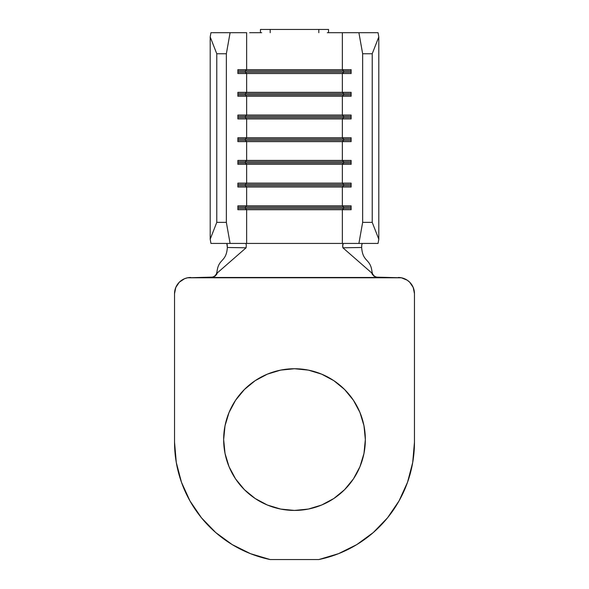 <?xml version="1.0" encoding="UTF-8"?>
<svg xmlns="http://www.w3.org/2000/svg" width="589" height="589" viewBox="0 0 589 589"><rect width="100%" height="100%" fill="white"/><g stroke="black" fill="none" stroke-linecap="round" stroke-linejoin="round"><path stroke-width="0.88" d="M223.658 439.585A70.842 70.842 0 0 1 294.5 368.743A70.842 70.842 0 0 1 365.342 439.585L363.98 453.412L365.342 439.585L363.98 425.766L365.342 439.585A70.842 70.842 0 0 1 294.5 510.427A70.842 70.842 0 0 1 223.658 439.585L225.02 425.766L223.658 439.585L225.02 453.412L223.658 439.585M327.322 32.689L342.356 32.689L342.356 69.657L237.875 69.657L237.875 73.544L246.644 73.544L246.644 92.348L246.644 73.544L342.356 73.544L342.356 92.348L237.875 92.348L237.875 96.243L246.644 96.243L246.644 115.046L246.644 96.243L342.356 96.243L342.356 115.046L237.875 115.046L237.875 118.934L246.644 118.934L246.644 137.738L246.644 118.934L342.356 118.934L342.356 137.738L237.875 137.738L237.875 141.632L246.644 141.632L246.644 160.436L246.644 141.632L342.356 141.632L342.356 160.436L237.875 160.436L237.875 164.324L246.644 164.324L246.644 183.127L246.644 164.324L342.356 164.324L342.356 183.127L237.875 183.127L237.875 187.022L246.644 187.022L246.644 205.826L246.644 187.022L342.356 187.022L342.356 205.826L237.875 205.826L237.875 209.713L246.644 209.713L246.644 243.434L246.644 209.713L342.356 209.713L342.356 243.434L245.701 243.434L246.327 244.788L246.092 247.8L217.282 272.95L215.184 276.116L211.318 277.478L377.682 277.478L373.838 276.131L371.718 272.95L342.908 247.8L342.629 246.077L343.299 243.434L358.9 243.434L362.647 222.362L372.219 222.362L378.801 239.208L372.219 222.362L372.219 53.768L372.219 222.362L362.647 222.362L362.647 53.768L362.647 222.362L358.9 243.434L342.356 243.434L342.356 209.713L351.125 209.713L351.125 205.826L342.356 205.826L342.356 187.022L351.125 187.022L351.125 183.127L342.356 183.127L342.356 164.324L351.125 164.324L351.125 160.436L342.356 160.436L342.356 141.632L351.125 141.632L351.125 137.738L342.356 137.738L342.356 118.934L351.125 118.934L351.125 115.046L342.356 115.046L342.356 96.243L351.125 96.243L351.125 92.348L342.356 92.348L342.356 73.544L351.125 73.544L351.125 69.657L342.356 69.657L342.356 32.689L358.9 32.689L362.647 53.768L372.219 53.768L378.801 36.923L378.801 239.208L378.05 243.434L358.9 243.434L378.05 243.434L378.801 239.208L378.801 36.923L378.05 32.689L339.374 32.689M249.626 32.689L261.678 32.689M246.644 32.689L210.95 32.689L210.199 36.923L216.781 53.768L226.353 53.768L230.1 32.689L246.644 32.689L246.644 69.657L246.644 32.689M307.09 29.45L318.818 29.45L318.818 32.689L318.818 29.45L328.544 29.45L328.544 32.689L328.544 29.45L270.182 29.45L270.182 32.689L270.182 29.45L281.91 29.45M216.943 272.111L217.282 272.95L216.494 274.673L213.454 277.095L187.589 277.787L401.411 277.787L375.642 277.132L372.469 274.614L371.718 272.95L372.027 271.912C370.452 258.122 362.772 262.598 361.646 247.476L361.801 244.545L362.404 243.434L361.749 244.788L361.646 247.476L342.908 247.8L371.718 272.95L372.027 271.912C370.452 258.122 362.772 262.598 361.646 247.476L342.908 247.8L342.688 244.671L343.299 243.434L230.1 243.434L226.353 222.362L226.353 53.768L226.353 222.362L216.781 222.362L216.781 53.768L216.781 222.362L210.199 239.208L210.199 36.923L210.199 239.208L210.95 243.434L230.1 243.434L210.95 243.434L210.199 239.208L216.781 222.362L226.353 222.362L230.1 243.434L245.701 243.434L246.327 244.788L246.092 247.8L227.354 247.476C226.228 262.598 218.548 258.122 216.973 271.912L217.282 272.95L246.092 247.8L227.354 247.476L226.831 243.581M226.588 243.434L227.199 244.553L227.354 247.476C226.228 262.598 218.548 258.122 216.973 271.912L216.391 273.937M260.456 32.689L260.456 29.45L270.182 29.45L260.456 29.45L260.456 32.689M343.637 70.952L343.637 72.248L351.125 72.248L343.637 72.248L342.356 73.544L351.125 73.544L351.125 69.657L342.356 69.657L343.637 70.952L351.125 70.952L343.637 70.952L343.637 72.248L245.363 72.248L245.363 70.952L343.637 70.952L245.363 70.952L246.644 69.657L342.356 69.657L343.637 70.952M246.644 73.544L245.363 72.248L343.637 72.248L342.356 73.544L237.875 73.544L237.875 69.657L246.644 69.657L245.363 70.952L245.363 72.248L246.644 73.544M237.875 72.248L245.363 72.248L237.875 72.248M237.875 70.952L245.363 70.952L237.875 70.952M343.637 93.644L343.637 94.939L351.125 94.939L343.637 94.939L342.356 96.243L351.125 96.243L351.125 92.348L342.356 92.348L343.637 93.644L351.125 93.644L343.637 93.644L343.637 94.939L245.363 94.939L245.363 93.644L343.637 93.644L245.363 93.644L246.644 92.348L342.356 92.348L343.637 93.644M246.644 96.243L245.363 94.939L343.637 94.939L342.356 96.243L237.875 96.243L237.875 92.348L246.644 92.348L245.363 93.644L245.363 94.939L246.644 96.243M237.875 94.939L245.363 94.939L237.875 94.939M237.875 93.644L245.363 93.644L237.875 93.644M343.637 116.342L343.637 117.638L351.125 117.638L343.637 117.638L342.356 118.934L351.125 118.934L351.125 115.046L342.356 115.046L343.637 116.342L351.125 116.342L343.637 116.342L343.637 117.638L245.363 117.638L245.363 116.342L343.637 116.342L245.363 116.342L246.644 115.046L342.356 115.046L343.637 116.342M246.644 118.934L245.363 117.638L343.637 117.638L342.356 118.934L237.875 118.934L237.875 115.046L246.644 115.046L245.363 116.342L245.363 117.638L246.644 118.934M237.875 117.638L245.363 117.638L237.875 117.638M237.875 116.342L245.363 116.342L237.875 116.342M343.637 139.033L343.637 140.337L351.125 140.337L343.637 140.337L342.356 141.632L351.125 141.632L351.125 137.738L342.356 137.738L343.637 139.033L351.125 139.033L343.637 139.033L343.637 140.337L245.363 140.337L245.363 139.033L343.637 139.033L245.363 139.033L246.644 137.738L342.356 137.738L343.637 139.033M246.644 141.632L245.363 140.337L343.637 140.337L342.356 141.632L237.875 141.632L237.875 137.738L246.644 137.738L245.363 139.033L245.363 140.337L246.644 141.632M237.875 140.337L245.363 140.337L237.875 140.337M237.875 139.033L245.363 139.033L237.875 139.033M343.637 161.732L343.637 163.028L351.125 163.028L343.637 163.028L342.356 164.324L351.125 164.324L351.125 160.436L342.356 160.436L343.637 161.732L351.125 161.732L343.637 161.732L343.637 163.028L245.363 163.028L245.363 161.732L343.637 161.732L245.363 161.732L246.644 160.436L342.356 160.436L343.637 161.732M246.644 164.324L245.363 163.028L343.637 163.028L342.356 164.324L237.875 164.324L237.875 160.436L246.644 160.436L245.363 161.732L245.363 163.028L246.644 164.324M237.875 163.028L245.363 163.028L237.875 163.028M237.875 161.732L245.363 161.732L237.875 161.732M343.637 184.431L343.637 185.726L351.125 185.726L343.637 185.726L342.356 187.022L351.125 187.022L351.125 183.127L342.356 183.127L343.637 184.431L351.125 184.431L343.637 184.431L343.637 185.726L245.363 185.726L245.363 184.431L343.637 184.431L245.363 184.431L246.644 183.127L342.356 183.127L343.637 184.431M246.644 187.022L245.363 185.726L343.637 185.726L342.356 187.022L237.875 187.022L237.875 183.127L246.644 183.127L245.363 184.431L245.363 185.726L246.644 187.022M237.875 185.726L245.363 185.726L237.875 185.726M237.875 184.431L245.363 184.431L237.875 184.431M343.637 207.122L343.637 208.418L351.125 208.418L343.637 208.418L342.356 209.713L351.125 209.713L351.125 205.826L342.356 205.826L343.637 207.122L351.125 207.122L343.637 207.122L343.637 208.418L245.363 208.418L245.363 207.122L343.637 207.122L245.363 207.122L246.644 205.826L342.356 205.826L343.637 207.122M246.644 209.713L245.363 208.418L343.637 208.418L342.356 209.713L237.875 209.713L237.875 205.826L246.644 205.826L245.363 207.122L245.363 208.418L246.644 209.713M237.875 208.418L245.363 208.418L237.875 208.418M237.875 207.122L245.363 207.122L237.875 207.122M378.801 36.923L372.219 53.768L362.647 53.768L358.9 32.689L378.05 32.689L378.801 36.923M226.353 53.768L216.781 53.768L210.199 36.923L210.95 32.689L230.1 32.689L226.353 53.768M372.587 273.885L372.057 272.125M378.153 277.478L375.922 277.044L373.971 275.799L372.638 273.988M213.049 277.051L210.847 277.478M213.071 277.044L215.029 275.799L216.332 274.054M190.748 277.478A16.212 16.212 0 0 0 174.535 293.69L174.535 442.081L174.535 293.69L175.772 287.484L174.852 290.524M187.589 277.787L184.548 278.715L187.589 277.787M215.707 532.537L232.228 544.611L215.707 532.537L201.475 517.819L189.952 500.9L181.471 482.273L176.288 462.475L174.535 442.081A119.965 119.965 0 0 0 270.182 559.55L250.568 553.704L232.228 544.611M318.818 559.55L338.432 553.704L356.772 544.611L373.293 532.537L356.772 544.611L338.432 553.704L318.818 559.55L270.182 559.55L318.818 559.55A119.965 119.965 0 0 0 414.465 442.081L414.465 293.69L414.465 442.081L412.712 462.475L407.529 482.273L399.047 500.9L387.525 517.819L373.293 532.537M414.148 290.524L413.228 287.484L414.465 293.69A16.212 16.212 0 0 0 398.252 277.478M255.14 380.685L267.391 374.14L255.14 380.685L244.406 389.498L235.6 400.233L229.047 412.477L225.02 425.766M280.681 370.106L294.5 368.743L308.319 370.106L321.609 374.14L333.86 380.685L321.609 374.14L308.319 370.106L294.5 368.743L280.681 370.106L267.391 374.14M344.594 389.498L353.4 400.233L359.953 412.477L363.98 425.766L359.953 412.477L353.4 400.233L344.594 389.498L333.86 380.685M344.594 489.68L333.86 498.493L321.609 505.038L333.86 498.493L344.594 489.68L353.4 478.945L359.953 466.702L363.98 453.412M308.319 509.073L294.5 510.427L280.681 509.073L267.391 505.038L280.681 509.073L294.5 510.427L308.319 509.073L321.609 505.038M235.6 478.945L229.047 466.702L225.02 453.412L229.047 466.702L235.6 478.945L244.406 489.68L255.14 498.493L267.391 505.038M401.411 277.787L407.257 280.209L409.716 282.227L413.228 287.484M175.772 287.484L179.284 282.227L184.548 278.715"/></g></svg>
